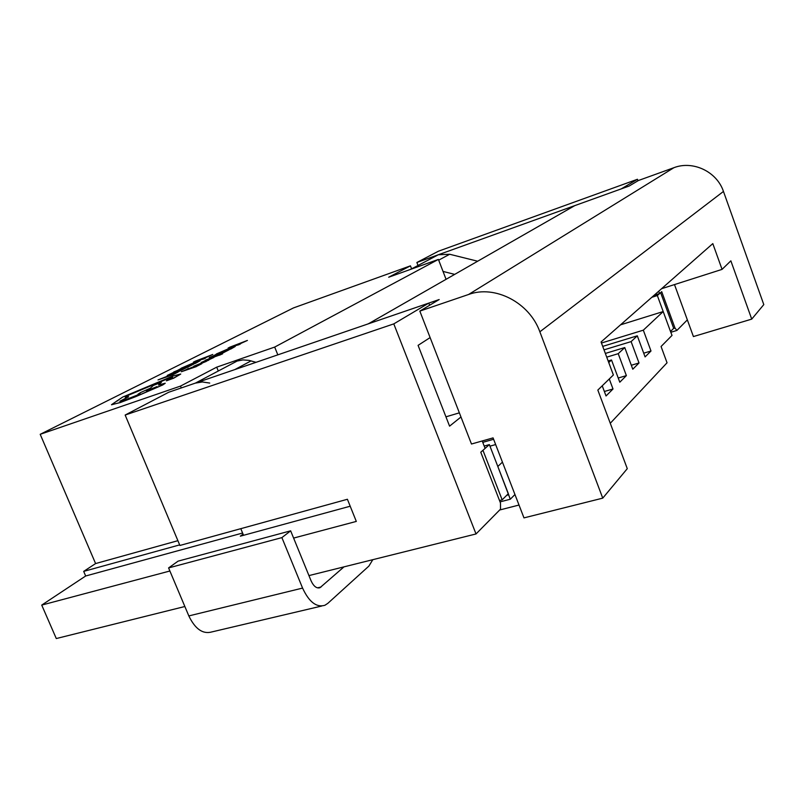 <?xml version="1.0" encoding="UTF-8"?>
<svg xmlns="http://www.w3.org/2000/svg" width="804" height="804" viewBox="0 0 804 804"><rect width="100%" height="100%" fill="white"/><g stroke="black" fill="none" stroke-linecap="round" stroke-linejoin="round"><path stroke-width="1.21" d="M493.073 437.889L523.977 517.887L602.749 498.138L627.281 468.662L597.834 390.081L613.382 374.976L601.07 341.971L712.806 243.612L722.062 269.38L730.856 260.838L751.73 319.118L763.8 304.605L723.459 191.442C716.866 171.594 692.958 160.308 673.913 167.694L638.416 180.508L629.14 186.046L574.77 205.623L368.322 323.831L439.175 299.54L419.829 311.108L471.476 444.019L493.073 437.889M661.581 288.706L722.062 269.38M602.749 498.138L539.856 331.801C529.444 302.475 494.862 284.716 468.581 294.485L419.829 311.108M433.778 257.159L438.321 254.757L449.677 254.255L477.666 261.22M418.572 266.516L414.14 267.531L410.14 269.541M454.682 274.385L443.024 271.42M751.73 319.118L693.42 336.564L674.496 284.576M256.014 362.323L248.999 360.373L242.908 359.911L237.14 361.046L231.703 363.91M209.733 383.066L202.337 381.96L195.352 383.126L237.14 361.046M484.199 446.059L489.365 444.612L482.943 450.3L502.158 499.847L499.515 500.54M489.365 444.612L508.339 493.666L502.158 499.847M290.646 530.831L178.106 561.132L168.589 567.925L281.892 537.615L290.646 530.831L311.068 580.789C313.65 586.367 316.625 588.659 320.012 587.674L344.011 566.85M281.892 537.615L302.575 588.086C309.027 601.985 316.454 607.723 324.856 605.291L327.801 603.372L368.895 566.086L372.815 559.674M168.589 567.925L188.829 615.924C195.211 629.13 202.909 634.456 211.924 631.904L321.731 606.025M243.532 535.303L240.798 528.67M660.627 292.636L673.672 328.323L670.506 331.499L657.34 295.54L660.627 292.636M651.823 297.299L657.34 295.54M219.391 355.247L222.628 353.79L212.125 356.775L217.572 355.388L205.382 360.202L222.587 353.861M205.382 360.202L220.577 354.664M210.859 357.418L216.186 355.911M206.377 361.287L200.296 363.418M198.447 364.604L206.367 361.368M193.844 366.182L208.829 360.132M194.568 366.322L181.362 371.739L191.573 367.951M185.091 370.222L188.397 368.443M167.262 375.478L178.176 371.82L185.634 368.121L172.81 373.589L169.393 374.543L173.996 372.202L169.453 374.574M40.2 434.311L180.508 386.091L216.708 367.157L274.687 347.077L438.401 259.411L388.674 277.229L410.442 265.843L293.42 307.942L40.2 434.311L95.596 563.564L83.686 571.383L179.664 544.891M172.709 374.865L178.156 372.001L158.006 379.91L172.709 374.865L178.156 372.001M186.608 366.704L173.744 371.981L183.684 368.292M177.393 370.493L180.619 368.765M181.091 368.272L195.543 363.197L200.166 360.634L196.176 361.74L181.091 368.272L195.583 363.287L200.156 360.694M202.99 358.926L212.789 354.463L194.819 361.358L204.105 358.865L205.492 358.162L202.487 359.076L212.789 354.463M193.473 362.041L205.492 358.162M201.332 362.363L211.914 358.333M203.392 361.539L206.417 360.001M213.914 357.438L208.226 360.071M222.015 352.353L209.261 357.569L219.221 353.881M212.859 356.112L215.944 354.443M216.306 354.001L230.909 348.856L235.26 346.423L231.12 347.579L216.306 354.001L230.949 348.946L235.25 346.474M237.843 344.795L247.411 340.434L229.452 347.328L239.1 344.675L237.341 344.946L241.2 342.976L247.411 340.434M228.165 347.981L240.436 344.001M166.478 380.825L173.764 378.141L180.709 374.071M125.283 397.327L129.132 394.925L168.348 378.493L172.659 377.317M119.856 401.307L128.58 396.824L125.253 397.287L129.102 394.834L168.317 378.403L172.669 377.257L166.398 380.805L173.734 378.051L180.709 374.021L172.9 376.061L122.68 397.075L111.495 404.693L120.178 402.593L135.675 396.673L162.709 384.975L165.202 383.277M138.007 394.292L139.605 394.181M158.72 384.965L161.433 382.252L153.333 385.458L150.318 388.201L140.62 392.533L137.976 394.251L140.197 393.91L125.183 399.91L119.816 401.266L128.54 396.734M117.103 400.693L117.917 400.854M445.949 416.824L459.365 412.844M482.219 440.964L485.103 448.391L480.772 452.22L500.49 503.043L500.52 509.133L476.018 533.956L393.789 323.881L428.813 303.098L429.637 305.239M502.44 462.139L497.817 466.471L510.299 499.224L514.952 494.52M610.276 423.276L667.049 362.785L661.069 346.504L672.033 335.399L670.797 332.293L676.898 330.444L687.35 319.881M601.462 343.017L643.321 330.173L663.199 311.55L670.797 332.293M643.321 330.173L650.999 351.006L645.089 356.906L637.301 335.811L631.11 341.61L639.019 362.976L632.788 369.217L624.758 347.559L618.226 353.68L626.376 375.619L619.794 382.212L611.502 359.971L608.749 362.564M609.271 378.965L613.01 388.985L606.035 395.97L602.236 385.799M430.12 337.579L418.08 345.358L449.577 426.15L460.973 416.995M489.958 446.16L495.656 444.562M293.611 538.087L356.313 521.414L347.408 499.274L179.905 545.464L125.153 415.045L168.76 392.231L428.813 303.098M242.597 533.032L85.666 575.996L83.686 571.383M177.905 540.68L95.596 563.564M499.676 509.997L519.012 505.043M393.789 323.881L125.153 415.045M85.666 575.996L41.728 605.09L56.29 638.547L184.86 606.507M476.018 533.956L308.947 575.594M41.728 605.09L169.885 571.001M180.508 386.091L181.272 387.94M218.286 371.006L216.708 367.157M350.192 506.218L240.326 536.178L243.069 534.157M510.299 499.224L500.048 501.887M277.822 354.855L274.687 347.077M369.287 323.278L367.941 323.962M379.247 317.57L388.945 312.022M398.382 306.615L407.568 301.359M416.512 296.234L425.226 291.249M433.718 286.385L441.999 281.641M446.069 279.32L438.401 259.411M482.762 442.351L493.606 439.275M608.156 360.976L611.502 359.971M613.01 388.985L604.357 391.488M606.729 357.147L618.226 353.68M605.352 353.438L624.758 347.559M626.376 375.619L618.226 378.011M604.015 349.851L631.11 341.61M602.719 346.383L637.301 335.811M639.019 362.976L631.321 365.257M620.537 324.836L663.199 311.55M410.442 265.843L411.547 268.697M650.999 351.006L643.713 353.177M654.034 295.349L659.541 293.601L658.687 291.259M673.461 328.534L675.008 328.062L661.712 291.671L659.541 293.601M675.008 328.062L676.898 330.444M637.994 180.759L637.451 179.272L621.241 188.89L416.874 262.486L418.03 265.481M637.451 179.272L438.451 251.2L416.874 262.486M158.006 379.91L172.679 374.775M173.996 372.202L167.222 375.448L171.523 374.262L185.634 368.121M173.744 371.981L188.297 366.976M188.267 366.885L193.663 364.152M184.036 367.046L198.126 361.478L184.036 367.046M198.035 361.448L184.709 366.805M201.261 359.448L204.517 357.8L195.925 361.076L201.261 359.448M203.724 358.202L197.462 360.594M181.362 371.739L196.377 366.594M196.337 366.503L201.834 363.699M200.307 363.78L204.98 361.81L200.307 363.78M204.879 361.8L200.427 363.76M209.261 357.569L223.984 352.494M223.944 352.413L229.11 349.78M219.211 352.785L233.24 347.248L219.211 352.785M233.21 347.308L219.874 352.554M236.085 345.328L239.2 343.75L230.607 347.026L236.085 345.328M238.436 344.132L232.195 346.524M111.535 404.784L120.138 402.502L135.635 396.573L162.669 384.885L165.202 383.217L158.509 385.036L161.433 382.252M155.966 387.226L146.378 390.865L155.966 387.226M156.951 386.634L146.449 390.885M539.856 331.801L723.459 191.442M449.677 254.255L438.693 260.154M468.581 294.485L673.913 167.694M251.049 360.885L234.828 369.589M188.829 615.924L302.575 588.086M317.479 587.855L321.108 586.97M506.721 495.284L508.761 494.751M438.321 254.757L414.14 267.531M318.766 587.975L320.012 587.674"/></g></svg>
